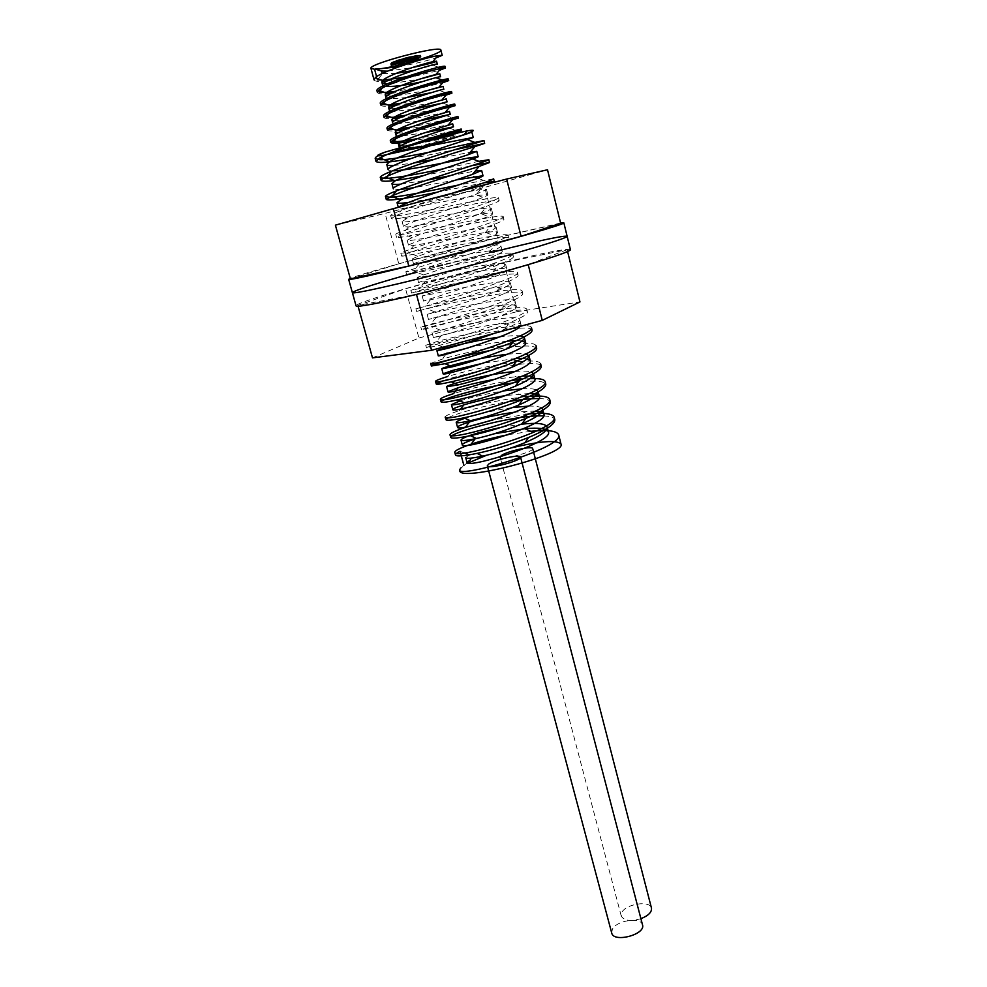 <?xml version="1.0" encoding="UTF-8"?>
<svg xmlns="http://www.w3.org/2000/svg" width="987" height="987" viewBox="0 0 987 987"><rect width="100%" height="100%" fill="white"/><g stroke="black" fill="none" stroke-linecap="round" stroke-linejoin="round"><path stroke-width="0.74" stroke-dasharray="4.93 3.7" d="M412.097 58.702L418.426 56.864L412.097 58.702M403.325 59.331L399.229 61.132L404.127 60.614M408.149 59.553L412.665 57.616L403.547 59.257M403.399 58.665L410.173 56.888M417.045 55.938L413.985 57.308L420.351 55.469M391.925 62.588L396.54 61.009M405.608 60.91L411.924 59.097L405.608 60.91M396.453 60.688L403.214 58.912M410.247 57.209L416.946 55.531M390.926 63.859L397.625 62.107L392.098 63.242M399.353 66.61C414.417 63.81 426.606 60.935 435.909 57.974M374.036 79.873C374.468 81.07 377.096 81.6 381.932 81.465M386.818 81.144L397.218 79.836M406.595 78.207L439.301 70.385M377.416 92.457C377.824 93.605 380.488 94.073 385.423 93.851M391.037 93.407L403.547 91.631M414.774 89.521L442.682 82.76M380.772 105.004C381.179 106.102 383.906 106.497 388.964 106.201M395.429 105.584L410.493 103.216M424.25 100.427L446.038 95.097M384.128 117.515C384.511 118.551 387.323 118.872 392.567 118.477M400.006 117.663L418.204 114.541M435.563 110.815L449.369 107.386M387.459 129.963C387.854 130.95 390.778 131.197 396.231 130.703M404.843 129.63L426.779 125.608M449.64 120.414L452.688 119.649M409.963 141.474L436.217 136.391M376.578 76.69L377.034 78.417M449.541 128.1L455.612 130.383L417.378 138.649M447.765 119.304L411.271 127.052M399.254 128.865L393.69 129.383M389.729 129.42L387.78 129.075M434.07 109.594L405.608 115.294M395.096 116.737L390.568 117.095M386.225 117.058L384.387 116.639M423.016 99.144L400.303 103.388M391.074 104.523L387.435 104.758M382.709 104.622L380.982 104.153M413.726 88.164L395.306 91.359M379.181 92.149L377.577 91.606M438.388 69.041L422.115 73.334M383.351 79.885L381.179 79.972M454.785 133.307L453.28 135.108C458.338 134.318 458.449 134.824 453.613 136.613L419.894 146.323L401.475 148.334L399.279 147.569M425.015 132.69L401.808 136.033M397.86 135.996L395.984 135.182M418.55 121.117L397.49 123.782M394.072 123.572L392.666 122.758M447.049 101.895L442.41 103.129M412.443 109.384L393.332 111.432M390.371 111.062L389.334 110.273M443.817 89.373L431.331 92.667M406.706 97.503L389.297 98.996M386.744 98.478L385.991 97.762M440.572 76.801L421.942 81.711M383.153 85.82L382.648 85.19M437.327 64.18L413.787 70.385M396.145 73.371L382.216 73.531M387.533 71.138L411.986 67.647M392.197 83.488L419.919 79.046M387.151 95.862L391.987 96.084M397.095 95.727L428.963 90.101M390.679 108.348L396.478 108.397M402.252 107.854C416.181 105.843 428.629 103.462 439.597 100.686M394.22 120.772L401.166 120.599M407.742 119.822L445.137 112.469M397.798 133.134L406.113 132.677M413.615 131.653L448.431 124.757M401.413 145.447L411.394 144.62M416.983 143.794L453.613 136.613M378.255 78.874L382.339 74M410.567 158.648L454.156 149.888M422.979 175.711L471.86 165.668M437.081 192.218L484.259 182.731M492.451 182.768L483.087 186.235C461.891 193.501 412.06 208.862 397.144 215.166L391.432 218.46C390.827 222.63 500.027 196.956 499.163 200.521C499.212 201.237 495.203 203.038 487.122 205.925C465.926 213.537 418.476 228.12 403.004 234.055L396.527 237.275C395.688 240.52 504.567 214.907 503.938 219.361C504.036 220.274 499.755 222.334 491.07 225.554C469.96 233.425 424.805 247.268 408.902 252.845L401.586 255.978C400.488 258.323 509.119 232.772 508.687 238.077C508.823 239.212 504.246 241.556 494.968 245.109C473.97 253.203 431.122 266.293 414.824 271.548L406.632 274.571C405.299 276.015 513.61 250.525 513.425 256.706C513.585 258.076 508.7 260.704 498.793 264.59C477.955 272.831 437.377 285.206 420.783 290.153L411.628 293.065C410.061 293.62 518.101 268.205 518.126 275.225C518.323 276.829 513.117 279.765 502.531 284.022C481.94 292.337 443.582 303.996 426.766 308.684L416.613 311.448C414.799 311.139 522.555 285.774 522.802 293.632C523.024 295.52 517.484 298.765 506.195 303.379C485.9 311.732 449.739 322.687 432.812 327.104L421.56 329.744C419.537 328.56 526.984 303.256 527.453 311.941C527.7 314.113 521.802 317.691 509.773 322.675C489.799 330.99 455.871 341.255 438.882 345.45L426.495 347.93C424.213 345.882 531.413 320.639 532.067 330.151M489.774 350.632C517.435 345.401 533.066 344.611 536.669 348.263M443.422 380.661C466.765 372.087 540.765 357.442 541.246 366.276M513.289 382.894C532.844 380.168 543.677 380.6 545.799 384.177M448.48 417.575C456.512 413.393 485.185 405.25 510.6 401.203M538.89 398.563C545.811 398.699 549.623 399.846 550.314 401.993M543.689 415.934C550.401 416.218 554.114 417.476 554.817 419.709M530.698 431.307L508.132 434.712M527.872 414.046L492.895 419.956M524.961 396.688C501.1 399.624 479.238 404.263 459.374 410.604C449.924 413.713 445.199 415.872 445.211 417.069M529.772 378.638L521.913 379.23M511.821 380.476C489.564 384.017 470.145 388.397 453.564 393.603M540.568 363.635C539.358 360.971 532.104 360.317 518.792 361.674C497.312 363.796 464.766 371.211 447.79 376.454L450.948 372.518M536.003 345.61C534.917 343.229 528.107 342.699 515.547 344.019C493.722 346.24 459.165 354.086 442.065 359.169L430.677 363.364M531.388 327.487C530.438 325.377 524.048 324.97 512.241 326.253C490.07 328.597 453.564 336.875 436.353 341.749L425.767 345.265C423.078 348.547 532.104 316.358 526.774 309.264C525.923 307.401 519.939 307.117 508.823 308.388C486.418 310.88 447.925 319.566 430.653 324.192L420.844 327.067C417.883 329.498 527.243 297.223 522.111 290.931C521.37 289.327 515.782 289.142 505.332 290.412C482.742 293.065 442.238 302.195 424.99 306.476L415.885 308.758C412.702 310.337 522.382 277.939 517.435 272.511C516.793 271.117 511.562 271.055 501.754 272.326C479.077 275.163 436.513 284.725 419.327 288.636L410.9 290.351C407.471 291.066 517.459 258.569 512.734 253.98C512.167 252.808 507.293 252.857 498.114 254.128C475.364 257.188 430.801 267.169 413.676 270.648L405.891 271.844C402.202 271.684 512.524 239.076 507.997 235.338C507.528 234.375 502.988 234.524 494.388 235.807C471.687 239.113 425.002 249.538 408.038 252.524L400.845 253.24C396.922 252.178 507.565 219.472 503.234 216.597C502.827 215.82 498.632 216.079 490.625 217.374C467.974 220.952 419.191 231.809 402.412 234.252L395.787 234.511C391.58 232.574 502.556 199.756 498.447 197.745C498.127 197.153 494.228 197.511 486.764 198.819C464.285 202.693 413.356 213.994 396.774 215.832L390.679 215.697C389.014 213.969 420.499 203.408 451.812 193.378M493.636 178.795L458.4 185.038M478.88 161.337L443.151 168.839M467.357 462.804L463.89 465.457L468.035 463.026M486.702 455.204L511.525 447.839M459.658 470.17L460.843 467.949L464.766 465.296M469.911 132.394L471.872 132.147M393.936 165.52L413.553 163.052M434.107 159.376L470.231 152.22M400.858 184.137L426.618 180.189M449.85 175.797L475.278 170.998M408.519 202.446C433.194 199.066 487.307 187.036 486.517 189.467L476.721 193.995C458.819 200.558 418.291 213.426 406.484 218.756L402.116 221.507C401.586 225.307 491.982 204.63 491.329 208.368C491.415 209.145 487.936 210.873 480.879 213.55C463.051 220.348 424.398 232.574 412.147 237.571L407.187 240.285C406.422 243.333 496.597 222.692 496.128 227.146C496.239 228.108 492.525 230.07 484.999 233.006C467.233 240.014 430.48 251.599 417.822 256.312L412.208 258.952C411.271 261.247 501.174 240.668 500.902 245.837C501.038 246.984 497.09 249.168 489.046 252.401C471.404 259.544 436.501 270.512 423.534 274.954L417.205 277.52C416.058 279.074 505.751 258.545 505.652 264.405C505.813 265.762 501.606 268.193 493.031 271.721C475.574 278.951 442.497 289.314 429.246 293.497L422.177 295.977C420.844 296.816 510.279 276.323 510.365 282.874C510.55 284.453 506.084 287.143 496.967 290.968C479.707 298.234 448.431 308.006 435.008 311.954L427.124 314.335C425.594 314.446 514.795 294.003 515.054 301.245C515.263 303.046 510.513 306.019 500.804 310.14C483.815 317.407 454.353 326.574 440.77 330.324L432.047 332.594C430.32 331.99 519.285 311.596 519.73 319.517C519.964 321.565 514.906 324.809 504.554 329.251L494.561 333.261M499.249 337.11C508.539 335.839 515.498 335.407 520.112 335.839M523.937 337.011L524.356 337.677M507.565 354.247C515.917 353.309 522 353.186 525.812 353.889M515.091 371.494C522.678 370.841 528.057 370.976 531.228 371.914M459.88 400.932C471.255 397.28 485.789 393.936 503.493 390.914M521.987 388.792C528.97 388.385 533.782 388.767 536.434 389.914M464.852 418.278C477.708 413.985 493.697 410.382 512.845 407.483M528.427 406.113C534.917 405.928 539.26 406.521 541.468 407.865M501.445 427.285L521.136 424.225M465.704 457.598L469.442 454.797L470.355 458.19M460.078 451.293L464.285 452.873M494.105 433.824L475.117 438.919M535.645 411.011L515.214 412.085M529.451 393.48L506.195 395.466M532.129 376.701L528.933 376.146M522.839 375.961L495.856 379.082M527.218 358.836L522.888 358.355M515.658 358.491L483.642 363.093M522.197 340.897L516.386 340.589M515.572 344.019L508.219 341.083C496.066 342.378 482.865 344.599 468.615 347.732M520.26 326.315L521 324.538C520.174 322.675 514.733 322.243 504.665 323.255C485.986 325.056 455.426 331.718 441.559 335.321L433.392 337.616C431.085 339.565 520.729 312.521 516.349 306.303C515.609 304.65 510.501 304.317 501.026 305.316C482.125 307.228 449.899 314.248 436.044 317.58L428.481 319.393C425.977 320.627 515.88 293.509 511.661 287.957C511.007 286.514 506.232 286.279 497.312 287.279C478.251 289.327 444.36 296.668 430.517 299.715L423.546 301.06C420.832 301.59 510.995 274.374 506.948 269.513C506.38 268.254 501.914 268.131 493.525 269.13C474.365 271.326 438.759 279.013 425.015 281.714L418.587 282.627C415.675 282.43 506.097 255.115 502.21 250.969C501.717 249.896 497.534 249.859 489.675 250.858C470.466 253.24 433.145 261.271 419.512 263.566L413.59 264.084C410.456 263.171 501.149 235.77 497.448 232.315C497.029 231.414 493.13 231.476 485.764 232.488C466.543 235.066 427.507 243.431 414.009 245.294L408.569 245.442C405.25 243.789 496.202 216.289 492.661 213.562C492.303 212.822 488.676 212.97 481.792 213.994C462.632 216.782 421.819 225.505 408.519 226.874L403.523 226.702C399.982 224.296 491.193 196.721 487.849 194.698L477.757 195.377C458.696 198.424 416.107 207.48 403.017 208.319L398.452 207.838L398.723 207.233M456.216 179.918L413.59 187.74M399.982 189.492L393.332 188.887M391.703 171.158L388.199 169.813M335.395 225.159L385.09 213.402L484.753 187.37L547.514 169.764M350.422 278.889L398.785 263.813L385.09 213.402M398.785 263.813L497.608 237.682L484.753 187.37M497.608 237.682L560.653 223.259M567.143 249.699L528.193 264.578L416.465 294.36L357.837 305.427L405.546 288.735L503.962 262.554L567.143 249.699L567.599 251.549M358.059 306.229L357.837 305.427M372.494 357.874L418.932 338.01L405.546 288.735M418.932 338.01L516.534 311.744L503.962 262.554M516.534 311.744L579.961 301.923M570.412 249.625C566.994 248.342 545.058 252.573 504.591 262.32C439.597 277.952 354.222 302.701 356.073 305.859M492.797 252.067L416.502 272.202M567.13 236.275C563.824 235.437 541.925 239.989 501.421 249.921C436.377 265.873 350.718 290.19 352.371 292.621M560.604 223.05L498.25 237.472C439.104 252.277 361.624 273.596 350.274 278.396M611.718 933.011L612.372 929.211C616.69 920.328 641.143 916.75 642.512 924.856M640.908 918.663C630.446 921.624 623.883 920.723 621.23 915.973L621.859 912.395C626.005 903.808 650.186 900.267 651.482 908.114M532.684 448.567C534.46 451.849 500.162 460.818 500.113 457.08M399.353 150.863L401.475 148.334M446.173 115.59L452.552 117.984M392.616 125.978L390.704 128.261M442.793 103.03L449.122 105.387M389.409 113.271L387.237 115.849M439.82 90.57L445.68 92.753M386.176 100.514L383.758 103.376M382.944 87.683L380.254 90.866M433.811 65.512L438.721 67.338M397.823 62.86L397.625 62.107M410.481 58.418L410.185 57.308M412.184 60.084L411.924 59.097M405.497 61.774L405.262 60.849M398.958 61.91L398.662 60.824M404.238 62.07L403.967 61.034M397.564 63.822L397.292 62.786M413.898 58.245L413.627 57.234M412.899 58.492L412.665 57.616M399.414 61.811L399.229 61.132M418.673 57.777L418.426 56.864M412.023 59.713L411.739 58.628M390.679 215.697L391.432 218.46M395.775 234.511L396.527 237.275M400.845 253.24L401.586 255.978M405.891 271.844L406.619 274.571M410.9 290.351L411.628 293.065M415.885 308.758L416.613 311.448M420.832 327.067L421.56 329.744M425.767 345.265L426.483 347.93M498.46 197.745L499.163 200.521M503.234 216.597L503.938 219.361M507.997 235.338L508.7 238.077M512.734 253.98L513.425 256.706M517.435 272.511L518.126 275.213M522.111 290.931L522.802 293.632M526.774 309.264L527.453 311.941M476.709 194.007L483.112 186.235M406.484 218.756L397.156 215.166M480.879 213.55L487.134 205.925M412.147 237.571L403.017 234.042M484.999 233.006L491.082 225.554M417.822 256.312L408.902 252.845M489.046 252.401L494.98 245.109M423.522 274.954L414.824 271.548M493.044 271.721L498.793 264.59M429.246 293.497L420.77 290.153M496.954 290.968L502.531 284.022M434.996 311.954L426.766 308.684M500.804 310.14L506.195 303.379M440.77 330.324L432.799 327.116M504.567 329.251L509.748 322.687M443.089 347.165L438.87 345.45M521.642 411.382L527.909 414.034M518.422 393.949L523.579 396.095M460.719 408.889L459.387 410.592M515.103 376.429L518.496 377.811M511.698 358.799L513.314 359.453M517.003 360.946L518.804 361.674M446.099 354.148L442.077 359.169M504.653 323.255L512.253 326.253M441.559 335.321L436.353 341.749M501.014 305.316L508.836 308.388M436.032 317.58L430.665 324.18M497.312 287.279L505.344 290.412M430.517 299.715L424.99 306.476M493.525 269.13L501.766 272.326M425.015 281.714L419.327 288.636M489.675 250.858L498.114 254.128M419.512 263.566L413.676 270.648M485.764 232.488L494.401 235.807M414.009 245.294L408.038 252.524M481.792 213.994L490.613 217.374M408.519 226.874L402.4 234.252M477.757 195.377L486.764 198.819M403.017 208.331L396.774 215.832M477.881 178.252L482.853 180.14M402.116 221.507L403.523 226.702M407.175 240.285L408.569 245.442M412.208 258.952L413.59 264.084M417.205 277.52L418.587 282.627M422.177 295.977L423.546 301.06M427.124 314.335L428.481 319.393M432.035 332.594L433.392 337.616M486.517 189.467L487.849 194.698M491.341 208.368L492.661 213.562M496.14 227.146L497.448 232.315M500.902 245.825L502.223 250.969M505.652 264.405L506.96 269.513M510.365 282.874L511.661 287.957M515.054 301.245L516.349 306.303M519.73 319.517L521.013 324.538M621.23 915.973L500.693 459.276"/><path stroke-width="1.48" d="M404.127 60.614L408.149 59.553M410.543 58.307L410.173 56.888L403.399 58.665L403.769 60.096L410.543 58.307L403.769 60.096M420.721 56.876L413.997 58.64L420.721 56.876L420.351 55.469L417.045 55.938M396.54 61.009L391.925 62.588L392.295 63.995L399.032 62.23L392.295 63.995M403.584 60.33L403.214 58.912L396.453 60.688L396.823 62.107L403.584 60.33L396.823 62.107M417.316 56.95L410.913 58.801L417.316 56.95L416.946 55.531L410.247 57.209M392.098 63.242L390.926 63.859L391.296 65.265L397.995 63.513L391.296 65.265M382.216 73.531L381.55 71.015L375.097 69.065L377.725 69.016C395.898 67.535 443.064 53.483 440.868 50.115C441.67 44.625 367.596 64.069 370.989 68.448L374.579 69.226L376.578 76.69M377.725 69.016L399.353 66.61M435.909 57.974L442.213 55.334L437.846 55.667C424.805 57.715 381.426 71.335 375.22 77.751L374.036 79.873L370.989 68.448M381.932 81.465L386.818 81.144M397.218 79.836L406.595 78.207M439.301 70.385L445.458 67.98L440.868 68.51C427.716 70.904 385.374 84.154 378.761 90.323L377.416 92.457L377.009 90.952C373.259 85.215 446.519 63.575 445.075 66.462L438.388 69.041M385.423 93.851L391.037 93.407M403.547 91.631L414.774 89.521M442.682 82.76L448.703 80.589L443.866 81.329C430.603 84.031 389.31 96.936 382.302 102.845L380.772 105.004L380.365 103.499C376.738 98.169 449.862 76.579 448.308 79.071L413.726 88.164M388.964 106.201L395.429 105.584M410.493 103.216L424.25 100.427M446.038 95.097L451.923 93.148L446.864 94.098C433.478 97.108 393.233 109.656 385.843 115.331L384.128 117.515L383.721 116.01C380.192 111.087 453.181 89.546 451.54 91.631L423.016 99.144M392.567 118.477L400.006 117.663M418.204 114.541L435.563 110.815M449.369 107.386L455.143 105.658L449.813 106.843C436.353 110.125 397.132 122.339 389.384 127.779L387.459 129.963L387.052 128.458C383.647 123.943 456.5 102.451 454.748 104.141L434.07 109.594M396.231 130.703L404.843 129.63M426.779 125.608L449.64 120.414M452.688 119.649L458.338 118.119L452.762 119.55C439.215 123.104 401.03 134.96 392.925 140.179L390.778 142.375C391.765 143.72 398.156 143.423 409.963 141.474M436.217 136.391L461.534 130.531L401.906 148.284C420.598 140.376 462.817 128.507 461.151 129.038L455.599 130.395M377.034 78.417L377.429 79.873L378.255 78.874M417.378 138.649C406.2 140.746 398.143 141.77 393.233 141.733L390.383 140.882C387.077 136.761 459.782 115.306 457.956 116.614L447.765 119.304M411.271 127.052L399.254 128.865M393.69 129.383L389.729 129.42L390.704 128.261M387.78 129.075L387.052 128.458M405.608 115.294L395.096 116.737M390.568 117.095L386.225 117.058L387.237 115.849M384.387 116.639L383.721 116.01M400.303 103.388L391.074 104.523M387.435 104.758L382.709 104.622L383.758 103.376M380.982 104.153L380.377 103.499M395.306 91.359C387.731 92.396 382.364 92.655 379.181 92.149L380.254 90.866M377.577 91.606L377.009 90.952M422.115 73.334C407.471 76.813 394.541 78.997 383.351 79.885M381.179 79.972L377.429 79.873M425.274 141.523L453.28 135.108M419.894 146.323L399.353 150.863C393.542 151.727 394.393 150.875 401.906 148.284M448.431 124.757L452.712 123.856L447.901 125.386C436.612 128.717 406.138 138.513 400.031 142.856L398.501 144.62L399.279 147.569C396.626 144.04 455.056 126.385 453.477 126.805L425.015 132.69M401.808 136.033L397.86 135.996M445.137 112.469L449.504 111.42L444.915 112.728C433.663 115.874 402.375 125.954 396.552 130.469L395.195 132.233L395.984 135.182C393.245 131.333 451.775 113.628 450.269 114.381L418.55 121.117M397.49 123.782L394.072 123.572M391.876 119.785L392.666 122.758C389.828 118.576 448.48 100.847 447.049 101.895L446.284 98.922L441.892 100.045C430.714 102.969 398.612 113.332 393.085 118.045L391.876 119.785L394.22 120.772M442.41 103.129L412.443 109.384M393.332 111.432L390.371 111.062M388.545 107.299L389.334 110.273C386.41 105.782 445.162 88.003 443.817 89.373L443.052 86.387L438.857 87.312C427.766 90.002 394.825 100.674 389.606 105.572L388.545 107.299L390.679 108.348M431.331 92.667L406.706 97.503M389.297 98.996L386.744 98.478M385.201 94.777L385.991 97.75C382.981 92.926 441.855 75.111 440.572 76.801L439.807 73.803L435.822 74.556C424.78 76.998 391.025 87.966 386.127 93.062L385.201 94.777L387.151 95.862M421.942 81.711C404.473 85.573 391.888 87.09 384.165 86.239L383.153 85.82M381.846 82.192L382.648 85.19C379.526 80.033 438.512 62.181 437.327 64.18L436.55 61.182L432.738 61.749C421.807 63.933 387.188 75.209 382.648 80.515L381.846 82.192C382.401 83.537 385.855 83.969 392.197 83.488M413.787 70.385L396.145 73.371M381.55 71.015L387.533 71.138M411.986 67.647C427.198 64.315 435.39 62.169 436.55 61.182M419.919 79.046L439.807 73.803M391.987 96.084L397.095 95.727M428.963 90.101L443.052 86.387M396.478 108.397L402.252 107.854M439.597 100.686L446.284 98.922M401.166 120.599L407.742 119.822M395.195 132.233L397.798 133.134M406.113 132.677L413.615 131.653M398.501 144.62L401.413 145.447M411.394 144.62L416.983 143.794M405.978 62.304L412.282 60.491L405.978 62.304M398.02 64.254L404.325 62.44L398.02 64.254M400.34 62.687L399.599 62.551C399.019 61.687 413.134 57.986 413.035 59.023C410.481 60.577 406.249 61.799 400.34 62.687M412.455 60.096L418.796 58.27L412.455 60.096M508.132 434.712C493.993 437.512 481.644 440.671 471.095 444.199C460.164 447.938 454.723 450.664 454.773 452.379C453.465 460.547 560.628 428.987 554.151 417.106L554.817 419.709C555.15 424.077 546.416 429.987 528.613 437.463C510.884 444.508 493.722 449.813 477.091 453.378C463.495 456.117 456.29 456.648 455.476 454.958C455.291 454.119 456.821 452.897 460.078 451.293L463.89 465.457M428.346 139.636L384.819 152.22C375.726 155.527 375.307 156.551 383.561 155.304L410.678 149.432C433.614 144.003 463.211 135.515 469.911 132.394C475.253 130.235 474.365 129.729 467.221 130.852L428.346 139.636C405.287 147.038 389.075 153.158 379.711 157.994L375.973 161.387C377.922 163.386 389.458 162.473 410.567 158.648M454.156 149.888L484.642 143.386L474.846 146.644C453.761 153.034 399.13 169.974 385.498 177.142C382.425 178.684 380.982 179.819 381.155 180.522C383.758 182.287 397.699 180.683 422.979 175.711M471.86 165.668L489.515 162.534L478.991 166.47C457.845 173.33 405.62 189.479 391.308 196.203L386.312 199.547C389.951 200.929 406.878 198.473 437.081 192.218M484.259 182.731L494.339 181.583L492.451 182.768M430.677 363.364C428.198 367.485 536.928 335.407 531.388 327.487L532.079 330.151C532.351 332.619 526.071 336.542 513.228 341.934C493.697 350.126 461.928 359.712 445.026 363.697L431.393 366.004C430.492 364.869 460.078 356.196 489.774 350.632M447.79 376.454C439.659 378.983 435.575 380.612 435.538 381.364C433.318 386.312 541.715 354.345 536.003 345.61L536.669 348.263C536.977 351.051 530.278 355.345 516.571 361.131C497.559 369.15 467.986 378.058 451.219 381.846C441.608 383.992 436.612 384.708 436.254 383.992L443.422 380.661M541.246 366.276C541.567 369.409 534.423 374.085 519.816 380.266C498.065 388.903 477.301 395.442 457.524 399.883C447.025 402.153 441.547 402.807 441.103 401.882C439.536 399.612 480.805 387.336 513.289 382.894M445.914 419.672L445.211 417.069C443.434 423.633 551.215 391.888 545.12 381.562L545.799 384.177C546.132 387.694 538.495 392.764 522.9 399.365C502.42 407.545 482.754 413.689 463.915 417.834C452.478 420.215 446.469 420.832 445.914 419.672L448.48 417.575M510.6 401.203C521.926 399.365 531.351 398.489 538.89 398.563M492.895 419.956L465.198 427.47C455.044 430.9 449.973 433.33 450.01 434.773C448.493 442.139 555.952 410.481 549.648 399.377L550.314 401.993C550.672 405.916 542.505 411.394 525.837 418.439C506.689 426.076 488.22 431.812 470.441 435.662C457.956 438.216 451.38 438.783 450.714 437.364C447.888 433.108 515.806 414.318 543.689 415.934M460.843 467.949L459.51 469.886C458.437 478.831 565.28 447.382 558.63 434.736C556.767 430.788 547.452 429.653 530.698 431.307L524.763 428.716L494.105 433.824M554.151 417.106C552.486 413.504 543.726 412.492 527.872 414.046M549.648 399.377C548.143 396.108 539.914 395.219 524.961 396.688M545.12 381.562C544.256 379.205 539.149 378.231 529.772 378.638M518.496 377.811L521.95 379.23L511.821 380.476M453.564 393.603C444.792 396.416 440.399 398.304 440.387 399.266C438.413 405.028 546.49 373.16 540.568 363.635L541.246 366.263M451.812 193.378C478.239 185.025 492.18 180.177 493.636 178.795L494.351 181.583M458.4 185.038C433.54 190.17 402.918 196.401 391.148 197.277L385.559 196.758C380.846 192.996 492.476 159.956 488.799 159.734L478.88 161.337L469.528 157.797C451.454 161.288 407.397 170.578 393.307 170.8M443.151 168.839C417.402 174.292 398.193 177.537 385.51 178.573L380.402 177.722C375.418 173.033 487.393 139.87 483.926 140.561L474.846 142.412C453.144 147.384 395.577 160.017 379.859 159.721L375.208 158.574C374.949 157.328 378.157 155.206 384.819 152.22M468.035 463.026L486.702 455.204M511.525 447.839C540.308 441.053 556.804 439.795 560.998 444.051C567.044 454.217 459.436 482.446 459.708 470.626L459.658 470.17M386.781 164.533L388.199 169.813C384.017 165.125 476.042 137.267 473.229 137.452L471.872 132.147L463.865 134.898C446.099 140.413 399.698 155.292 389.581 161.72L386.781 164.533C387.101 165.446 389.483 165.767 393.936 165.52M413.553 163.052L434.107 159.376M470.231 152.22L476.783 151.369L468.196 154.688C450.368 160.585 405.928 174.785 395.207 180.818L391.925 183.631C392.283 184.532 395.256 184.692 400.858 184.137M426.618 180.189L449.85 175.797M475.278 170.998L481.656 170.467L472.489 174.378C454.6 180.646 412.134 194.168 400.833 199.83L397.045 202.619C397.465 203.495 401.29 203.433 408.519 202.446M494.561 333.261C475.993 340.009 460.004 345.117 446.593 348.596L436.933 350.755C435.896 350.274 472.119 340.749 499.249 337.11M520.112 335.839L523.937 337.011M483.642 363.093L452.651 370.384L443.126 373.765C441.226 377.108 530.352 350.237 525.639 342.674L524.368 337.677C524.615 339.997 519.248 343.525 508.243 348.3C488.281 356.319 469.676 362.476 452.428 366.769L441.794 368.805C440.51 367.88 480.472 357.195 507.565 354.247M525.812 353.889L528.97 355.752C529.254 358.343 523.529 362.18 511.821 367.275C492.797 374.998 474.957 380.859 458.338 384.856L446.63 386.756C445.125 385.349 488.306 373.654 515.091 371.494M531.228 371.914L533.498 373.518M533.56 373.715C533.868 376.602 527.774 380.772 515.288 386.213C497.263 393.566 480.262 399.106 464.285 402.832C456.056 404.682 451.775 405.275 451.441 404.621L459.88 400.932M503.493 390.914L521.987 388.792M536.434 389.914L538.125 391.58C538.433 394.8 531.944 399.291 518.668 405.077C501.655 412.035 485.542 417.254 470.33 420.709C461.336 422.67 456.636 423.226 456.228 422.374C456.154 421.634 459.041 420.265 464.852 418.278M512.845 407.483L528.427 406.113M541.468 407.865L542.665 409.346C542.973 412.911 536.052 417.76 521.913 423.892C505.998 430.406 490.847 435.267 476.462 438.475C466.654 440.56 461.484 441.09 460.978 440.042C462.977 437.019 476.474 432.775 501.445 427.285M521.136 424.225C536.718 422.535 545.392 423.472 547.18 427.026C547.489 430.961 540.086 436.18 524.998 442.669C510.279 448.666 496.177 453.156 482.692 456.142C471.996 458.375 466.333 458.869 465.704 457.598L467.011 462.434C466.037 469.096 553.904 442.657 548.414 431.887C546.835 428.469 538.951 427.408 524.776 428.716M464.285 452.873L469.454 454.834M470.355 458.19L470.725 459.56L467.357 462.804M470.725 459.56L467.011 462.434M471.12 444.187L475.105 438.919C466.543 441.732 462.261 443.718 462.286 444.89C461.114 450.899 549.241 424.398 543.911 414.232C543.368 412.455 540.617 411.382 535.645 411.011M515.214 412.085C497.867 414.565 482.618 417.859 469.454 421.98C461.497 424.533 457.524 426.298 457.536 427.26C456.191 432.614 544.565 406.015 539.383 396.49C538.779 394.627 535.472 393.616 529.451 393.48M506.195 395.466C489.725 398.156 475.598 401.302 463.816 404.917C456.463 407.224 452.774 408.754 452.762 409.531C451.232 414.219 539.852 387.521 534.831 378.65L532.129 376.701M528.933 376.146L522.839 375.961M495.856 379.082C480.879 381.821 468.332 384.696 458.227 387.718L447.962 391.703C446.223 395.713 535.102 368.941 530.241 360.711L527.218 358.836M522.888 358.355L515.658 358.491M525.639 342.674L522.197 340.897M516.386 340.589L508.231 341.083M468.615 347.732L438.277 355.739C435.872 358.108 513.425 335.432 520.26 326.315M398.723 207.233C402.252 202.347 486.344 176.895 483.001 175.723L456.216 179.918M413.59 187.74L399.982 189.492M391.925 183.631L393.332 188.887C389.371 184.964 481.138 157.192 478.127 156.649L469.516 157.809M473.229 137.452L410.678 149.432M506.639 179.054L521.074 236.312L560.653 223.259L547.514 169.764L506.639 179.054L393.307 208.652L335.395 225.159L350.422 278.889L408.815 266.034L393.307 208.652M521.074 236.312L408.815 266.034M567.599 251.549L579.961 301.923L542.258 320.38L528.218 264.676M542.258 320.38L431.566 350.286L416.489 294.447M431.566 350.286L372.494 357.874L358.059 306.229M416.502 272.202C376.232 283.454 354.851 290.252 352.371 292.621L356.073 305.859C355.678 308.487 405.04 297.988 464.458 282.393C523.887 266.811 572.041 251.722 570.412 249.625L567.13 236.275C563.824 235.437 541.925 239.989 501.421 249.921L492.797 252.067M567.13 236.275C568.648 237.867 520.272 252.499 460.707 268.106C401.166 283.738 351.828 294.755 352.371 292.621C351.828 294.755 401.166 283.738 460.707 268.106C520.272 252.499 568.648 237.867 567.13 236.275L563.848 222.877L560.604 223.05M350.274 278.396L348.645 279.333C347.967 280.962 397.267 269.426 456.944 253.758C516.633 238.114 565.243 223.95 563.848 222.877M520.544 457.067L642.512 924.856C645.917 934.529 613.532 943.116 611.718 933.011L487.307 465.815L488.664 464.112C494.672 459.683 520.519 453.946 520.544 457.067C522.382 460.485 487.381 469.701 487.307 465.815M500.693 459.276L500.113 457.08L501.384 455.5C507.17 451.219 532.684 445.556 532.684 448.567L651.482 908.114C651.926 912.148 648.397 915.677 640.908 918.663M390.383 140.882L390.778 142.375M440.868 50.115L442.213 55.334M445.075 66.462L445.458 67.98M448.308 79.071L448.703 80.589M451.54 91.631L451.923 93.148M454.748 104.141L455.143 105.658M457.956 116.614L458.338 118.119M461.151 129.038L461.534 130.531M453.477 126.805L452.712 123.856M450.269 114.381L449.504 111.42M448.69 127.779L449.541 128.1M398.032 136.021L393.233 141.733M394.578 123.659L392.616 125.978M449.122 105.387L449.862 105.671M391.111 111.235L389.409 113.271M445.68 92.753L446.951 93.234M387.644 98.762L386.176 100.514M436.822 78.072L444.014 80.737M384.165 86.239L382.944 87.683M438.721 67.338L441.053 68.202M432.738 61.749L437.858 55.654M382.635 80.515L375.22 77.751M435.81 74.556L440.881 68.51M386.127 93.062L378.761 90.31M438.857 87.325L443.891 81.316M389.606 105.572L382.302 102.833M441.892 100.045L446.864 94.098M393.073 118.045L385.855 115.319M444.903 112.74L449.838 106.843M396.552 130.469L389.396 127.767M447.901 125.386L452.774 119.538M400.019 142.856L392.937 140.179M454.785 133.307L455.698 132.209M397.995 63.513L397.823 62.86M399.599 62.551L399.414 61.811M375.208 158.574L375.973 161.387M380.402 177.722L381.155 180.522M385.547 196.758L386.312 199.547M430.665 363.364L431.381 366.017M435.538 381.364L436.254 383.992M440.387 399.266L441.103 401.882M450.01 434.773L450.701 437.364M454.773 452.379L455.476 454.958M459.51 469.886L459.708 470.626M483.938 140.561L484.654 143.386M488.799 159.734L489.515 162.534M558.63 434.736L560.998 444.051M467.221 130.852L463.865 134.911M389.581 161.72L379.724 157.982M468.196 154.688L474.87 146.631M395.195 180.831L385.51 177.129M472.489 174.378L479.016 166.47M400.833 199.83L391.321 196.191M446.58 348.596L443.089 347.165M508.243 348.3L513.203 341.934M452.428 366.769L445.001 363.697M511.821 367.287L516.546 361.143M458.326 384.856L451.207 381.846M515.3 386.213L519.779 380.291M464.285 402.832L457.487 399.895M518.668 405.077L522.863 399.39M470.33 420.709L463.878 417.846M521.901 423.892L525.8 418.451M476.45 438.475L470.392 435.674M524.998 442.669L528.551 437.488M482.705 456.142L477.054 453.391M469.442 421.992L465.222 427.457M523.579 396.095L524.985 396.675M463.816 404.917L460.719 408.889M458.215 387.718L453.576 393.591M513.314 359.453L517.003 360.946M452.638 370.384L450.948 372.518M447.086 352.927L446.099 354.148M473.674 176.648L477.881 178.252M397.502 189.64L391.136 197.277M391.703 171.158L385.498 178.573M465.321 138.834L474.833 142.412M383.561 155.304L379.859 159.721M397.033 202.619L398.304 207.344M436.933 350.755L438.277 355.739M441.794 368.805L443.126 373.765M446.63 386.768L447.962 391.703M451.441 404.621L452.762 409.531M456.216 422.374L457.536 427.26M460.978 440.042L462.286 444.89M476.783 151.356L478.127 156.649M481.656 170.467L483.001 175.723M528.983 355.752L530.241 360.711M533.572 373.715L534.831 378.65M538.125 391.58L539.383 396.49M542.665 409.346L543.911 414.232M547.18 427.026L548.427 431.874M352.371 292.621L348.645 279.333"/></g></svg>
